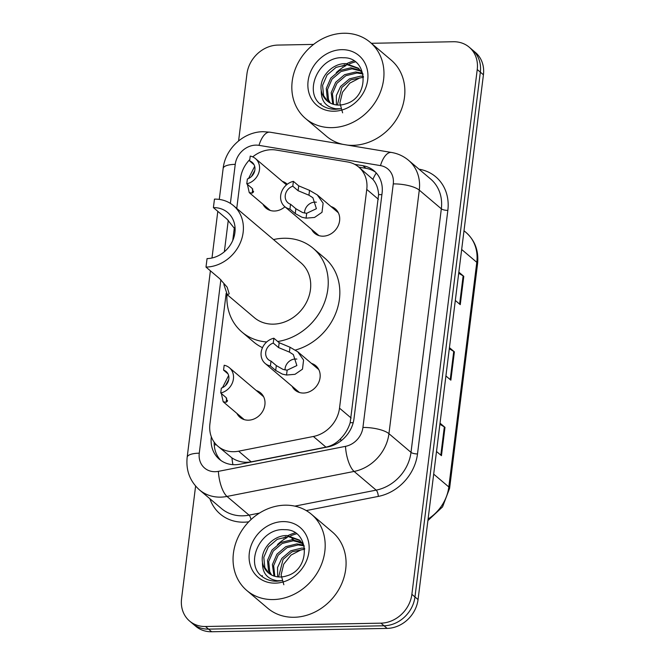 <?xml version="1.0" encoding="UTF-8"?>
<svg xmlns="http://www.w3.org/2000/svg" width="665" height="665" viewBox="0 0 665 665"><rect width="100%" height="100%" fill="white"/><g stroke="black" fill="none" stroke-linecap="round" stroke-linejoin="round"><path stroke-width="1" d="M311.478 363.414A15.993 13.774 130.3 0 1 315.784 365.75A15.993 13.774 130.3 0 1 318.701 382.5A15.993 13.774 130.3 0 1 303.556 393.048A15.993 13.774 130.3 0 1 295.102 390.147A15.993 13.774 130.3 0 1 292.093 386.282M331.012 206.541A15.993 13.774 130.3 0 1 335.318 208.885A15.993 13.774 130.3 0 1 338.236 225.635A15.993 13.774 130.3 0 1 323.099 236.183A15.993 13.774 130.3 0 1 314.645 233.274A15.993 13.774 130.3 0 1 311.627 229.417M256.308 390.546A15.993 13.774 130.3 0 1 260.613 392.89A15.993 13.774 130.3 0 1 263.531 409.64A15.993 13.774 130.3 0 1 248.394 420.189A15.993 13.774 130.3 0 1 239.932 417.279A15.993 13.774 130.3 0 1 236.923 413.422M282.359 181.387A15.993 13.774 130.3 0 1 286.665 183.723A15.993 13.774 130.3 0 1 287.255 184.255M284.928 206.782A15.993 13.774 130.3 0 1 274.446 211.029A15.993 13.774 130.3 0 1 265.992 208.12A15.993 13.774 130.3 0 1 262.974 204.263M226.175 293.307L209.907 423.921A29.983 25.835 -49.7 0 0 217.945 446.265A29.983 25.835 -49.7 0 0 238.619 451.186L313.381 436.481A29.983 25.835 -49.7 0 0 339.516 408.16L366.764 189.417A29.983 25.835 -49.7 0 0 358.726 167.073A29.983 25.835 -49.7 0 0 347.579 161.961L276.125 150.049A29.983 25.835 -49.7 0 0 271.42 149.708A29.983 25.835 -49.7 0 0 252.717 156.874M217.945 446.265L231.927 457.886C237.771 461.701 244.188 463.023 251.195 461.851L325.958 447.138C331.577 445.924 336.457 443.114 340.596 438.709C345.11 434.095 348.31 428.759 350.181 422.691L378.593 194.604C378.235 188.461 376.34 183.382 372.899 179.375L358.726 167.073M249.799 159.542A29.983 25.835 -49.7 0 0 240.472 178.544L236.748 208.419M234.354 227.646L232.767 240.422M371.361 43.3L453.347 41.737A29.983 25.835 130.3 0 1 469.207 47.182A29.983 25.835 130.3 0 1 477.237 69.526L411.876 594.319A29.983 25.835 130.3 0 1 380.929 623.155L205.46 626.505A29.983 25.835 130.3 0 1 189.6 621.06A29.983 25.835 130.3 0 1 181.57 598.708L195.601 486.073M238.594 140.897L246.939 73.923A29.983 25.835 130.3 0 1 277.879 45.079L313.606 44.405M189.6 621.06L195.793 626.305A29.983 25.835 130.3 0 0 211.653 631.75L387.121 628.4A29.983 25.835 130.3 0 0 418.061 599.564L483.43 74.779A29.983 25.835 130.3 0 0 475.4 52.427L472.3 49.809A29.983 25.835 130.3 0 1 480.338 72.153L414.968 596.937A29.983 25.835 130.3 0 1 384.021 625.782L208.552 629.123A29.983 25.835 130.3 0 1 192.7 623.679A29.983 25.835 130.3 0 0 208.552 629.123L384.021 625.782A29.983 25.835 130.3 0 0 414.968 596.937L480.338 72.153A29.983 25.835 130.3 0 0 472.3 49.809L469.207 47.182M211.337 436.814L211.32 436.93A29.983 25.835 -49.7 0 0 219.35 459.274A29.983 25.835 -49.7 0 0 240.023 464.203L327.878 446.922A29.983 25.835 -49.7 0 0 354.004 418.601L382.084 193.166A29.983 25.835 -49.7 0 0 374.054 170.822A29.983 25.835 -49.7 0 0 362.907 165.71L354.686 164.346M220.955 460.521A29.983 25.835 130.3 0 1 214.205 442.2M358.809 167.139L365.999 168.336A29.983 25.835 130.3 0 1 375.542 172.202M458.842 272.151L463.788 276.341L460.263 304.653L455.317 300.464M440.039 423.164L444.985 427.354L441.452 455.675L436.506 451.485M449.44 347.654L454.386 351.851L450.862 380.164L445.916 375.974M449.299 348.768L453.738 351.394A7.997 2.452 7.1 0 1 454.386 351.851M439.898 424.278L444.328 426.905A7.997 2.452 7.1 0 1 444.985 427.354M458.709 273.257L463.139 275.884A7.997 2.452 7.1 0 1 463.788 276.341M332.026 127.638A49.966 43.05 130.3 0 1 305.592 118.561A49.966 43.05 130.3 0 1 296.465 66.217A49.966 43.05 130.3 0 1 343.78 33.25A49.966 43.05 130.3 0 1 370.214 42.327A49.966 43.05 130.3 0 1 379.333 94.671A49.966 43.05 130.3 0 1 332.026 127.638M370.214 42.327L391.103 60.033A49.966 43.05 130.3 0 1 400.23 112.377A49.966 43.05 130.3 0 1 352.916 145.344A49.966 43.05 130.3 0 1 347.438 145.103M342.741 144.322A49.966 43.05 130.3 0 1 326.49 136.275L305.592 118.561M358.967 68.703L347.13 64.671L336.033 67.381L327.089 74.987L322.583 85.361L323.614 95.635L327.554 101.28M363.048 74.181L358.36 68.171L345.9 63.632C332.151 63.075 318.967 77.581 321.245 90.398A22.593 19.468 130.3 0 0 327.163 100.955A22.593 19.468 130.3 0 0 339.117 105.062A22.593 19.468 130.3 0 0 345.692 103.873C370.197 97.173 368.202 56.924 343.448 57.772C319.05 55.586 303.024 91.87 320.921 104.638C325.16 107.813 330.064 109.368 335.642 109.293L340.663 108.728L336.066 108.777C325.966 107.206 321.02 101.08 321.245 90.398M361.145 71.105L352.043 68.836L340.946 71.546L332.001 79.152L327.496 89.526L328.527 99.8L330.364 103.092M360.638 70.465L350.812 67.797L339.715 70.507L330.771 78.113L326.266 88.487L327.296 98.752L329.616 102.684M362.94 73.956L356.955 73L345.858 75.71L336.914 83.316L332.409 93.69L333.614 104.372M362.533 73.2L355.725 71.961L344.628 74.671L335.684 82.277L331.178 92.651L332.758 104.106M363.497 77.248L350.771 79.875L341.827 87.481L337.404 105.02M363.414 76.342L360.638 76.126L349.549 78.836L340.605 86.442L336.349 95.527L336.399 104.92M341.735 49.667A32.585 28.08 130.3 0 1 367.703 79.875A32.585 28.08 130.3 0 1 334.071 111.221A32.585 28.08 130.3 0 1 308.103 81.014A32.585 28.08 130.3 0 1 341.735 49.667M342.625 112.817L339.882 103.009L342.5 92.227L349.807 83.133L360.031 77.822M206 267.089A35.977 30.997 130.3 0 0 240.065 243.348A35.977 30.997 130.3 0 0 233.498 205.66A35.977 30.997 130.3 0 0 214.463 199.126L213.407 207.621A26.982 23.25 130.3 0 1 227.679 212.526A26.982 23.25 130.3 0 1 232.609 240.788A26.982 23.25 130.3 0 1 207.056 258.594L206 267.089L219.658 278.66L227.147 287.164L229.209 293.839L227.289 294.728L223.847 284.379M213.407 207.621L227.064 219.201L235.111 229.242M227.372 294.803L254.296 317.621A35.977 30.997 -49.7 0 0 273.323 324.154A35.977 30.997 -49.7 0 0 307.388 300.414A35.977 30.997 -49.7 0 0 300.821 262.725L233.498 205.66M266.698 341.968A54.962 47.356 130.3 0 1 242.018 332.101A54.962 47.356 130.3 0 1 226.981 294.429M273.506 239.575A54.962 47.356 130.3 0 1 284.022 238.261A54.962 47.356 130.3 0 1 313.099 248.244A54.962 47.356 130.3 0 1 324.495 302.533A54.962 47.356 130.3 0 1 277.737 341.511M262.492 347.67A54.962 47.356 130.3 0 1 253.623 341.943L242.018 332.101M313.099 248.244L324.703 258.078A54.962 47.356 130.3 0 1 337.163 309.308A54.962 47.356 130.3 0 1 295.443 350.039M273.24 599.564A49.966 43.05 130.3 0 1 246.806 590.495A49.966 43.05 130.3 0 1 237.688 538.151A49.966 43.05 130.3 0 1 284.994 505.184A49.966 43.05 130.3 0 1 311.428 514.261A49.966 43.05 130.3 0 1 320.555 566.605A49.966 43.05 130.3 0 1 273.24 599.564M311.428 514.261L332.325 531.967A49.966 43.05 130.3 0 1 341.444 584.311A49.966 43.05 130.3 0 1 294.138 617.278A49.966 43.05 130.3 0 1 267.704 608.201L246.806 590.495M300.181 540.637L288.344 536.605L277.247 539.315L268.303 546.921L263.797 557.295L264.828 567.561L268.776 573.213M304.271 546.106L299.582 540.105L287.114 535.566C273.373 535.009 260.181 549.514 262.467 562.332A22.593 19.468 130.3 0 0 268.377 572.889A22.593 19.468 130.3 0 0 280.331 576.996A22.593 19.468 130.3 0 0 286.914 575.799C311.411 569.099 309.425 528.85 284.67 529.697C260.264 527.52 244.238 563.804 262.135 576.563C266.374 579.747 271.287 581.293 276.864 581.227L281.877 580.653L277.288 580.711C267.18 579.14 262.243 573.014 262.467 562.332M302.367 543.039L293.257 540.77L282.168 543.48L273.224 551.086L268.71 561.46L269.741 571.725L271.578 575.026M301.852 542.399L292.035 539.731L280.938 542.44L271.993 550.046L267.488 560.42L268.519 570.686L270.838 574.618M304.163 545.89L298.169 544.934L287.081 547.644L278.136 555.25L273.631 565.624L274.828 576.297M303.747 545.134L296.947 543.895L285.85 546.605L276.906 554.211L272.401 564.585L273.972 576.031M304.72 549.182L291.993 551.809L283.049 559.415L278.627 576.954M304.628 548.276L301.86 548.06L290.763 550.77L281.819 558.376L277.571 567.461L277.613 576.854M282.949 521.601A32.585 28.08 130.3 0 1 308.917 551.809A32.585 28.08 130.3 0 1 275.285 583.147A32.585 28.08 130.3 0 1 249.325 552.939A32.585 28.08 130.3 0 1 282.949 521.601M283.847 584.751L281.104 574.942L283.714 564.161L291.021 555.067L301.245 549.756M254.803 170.44L251.445 176.516M250.846 187.289L251.86 188.145M246.773 183.831L247.38 178.968A9.992 8.612 -49.7 0 0 254.562 171.462A9.992 8.612 -49.7 0 0 252.218 162.393A9.992 8.612 -49.7 0 0 249.624 160.955L250.231 156.092A14.987 12.918 -49.7 0 1 255.451 158.578A14.987 12.918 -49.7 0 1 258.735 172.908A14.987 12.918 -49.7 0 1 246.773 183.831L252.085 188.336L253.382 192.127L252.193 193.099L249.25 192.626L247.422 184.388M253.606 191.404L253.382 192.127M248.535 178.511L254.678 166.333M249.624 160.955L254.063 164.721M228.752 379.599L225.393 385.675M224.795 396.448L225.809 397.313M220.722 392.998L221.329 388.127A9.992 8.612 -49.7 0 0 228.511 380.621A9.992 8.612 -49.7 0 0 226.166 371.552A9.992 8.612 -49.7 0 0 223.573 370.122L224.18 365.251A14.987 12.918 -49.7 0 1 229.4 367.737A14.987 12.918 -49.7 0 1 232.684 382.067A14.987 12.918 -49.7 0 1 220.722 392.998L226.025 397.495L227.33 401.286L226.142 402.259L223.199 401.785L221.37 393.547M227.555 400.563L227.33 401.286M222.484 387.67L228.627 375.501M223.573 370.122L228.012 373.88M290.547 204.23L295.859 208.727L302.625 212.559L306.673 213.299L316.407 208.694L312.891 197.729L308.934 195.211L298.103 190.714L292.791 186.217A9.992 8.612 -49.7 0 0 285.609 193.723A9.992 8.612 -49.7 0 0 287.953 202.792A9.992 8.612 -49.7 0 0 290.547 204.23L289.94 209.093L295.252 213.59L302.035 217.28L306.075 218.153L314.537 217.447L322.01 212.31L323.124 203.199L317.288 194.911L338.327 212.742M316.382 202.227A9.992 8.612 -49.7 0 0 314.936 202.127A9.992 8.612 -49.7 0 0 304.545 213.066M289.94 209.093A14.987 12.918 -49.7 0 1 284.72 206.607A14.987 12.918 -49.7 0 1 281.436 192.276A14.987 12.918 -49.7 0 1 293.398 181.354L298.71 185.851L309.533 190.356L317.288 194.911M293.398 181.354L292.791 186.217M271.012 361.095L276.316 365.592L283.082 369.432L287.139 370.172L296.873 365.559L293.348 354.595L289.391 352.084L278.56 347.587L273.257 343.09A9.992 8.612 -49.7 0 0 266.075 350.596A9.992 8.612 -49.7 0 0 268.411 359.665A9.992 8.612 -49.7 0 0 271.012 361.095L270.406 365.966L275.709 370.463L282.492 374.154L286.532 375.027L294.994 374.32L302.475 369.175L303.581 360.064L297.745 351.777L318.793 369.615M296.848 359.092A9.992 8.612 -49.7 0 0 295.393 359A9.992 8.612 -49.7 0 0 285.011 369.94M270.406 365.966A14.987 12.918 -49.7 0 1 265.177 363.472A14.987 12.918 -49.7 0 1 261.902 349.15A14.987 12.918 -49.7 0 1 273.864 338.219L279.167 342.716L289.998 347.23L297.745 351.777M273.864 338.219L273.257 343.09M232.925 464.669A29.983 10.341 -101.1 0 1 231.927 457.886M381.901 194.67A29.983 9.202 -172.9 0 0 378.593 194.604M372.899 179.375A29.983 13.533 -80.5 0 1 376.274 172.983M353.198 422.749A29.983 9.202 -172.9 0 0 350.181 422.691M340.921 440.937A29.983 10.341 -101.1 0 1 340.596 438.709M216.308 444.735A29.983 9.202 -172.9 0 0 214.246 445.01M378.393 199.276L366.764 189.417M351.145 418.027L339.516 408.16M325.958 447.138L313.381 436.481M251.195 461.851L238.619 451.186M220.871 279.724L199.267 453.173A19.992 17.224 -49.7 0 0 215.194 471.701A19.992 17.224 -49.7 0 0 218.403 471.352L345.509 446.348A19.992 17.224 -49.7 0 0 362.932 427.47L393.264 183.914A19.992 17.224 -49.7 0 0 380.48 165.61L259.009 145.352A19.992 17.224 -49.7 0 0 255.867 145.12A19.992 17.224 -49.7 0 0 235.244 164.346L230.381 203.382M259.009 145.352A19.992 9.019 -80.5 0 1 270.04 132.194L263.224 131.695C243.565 131.737 225.252 148.736 223.149 168.436A19.992 6.135 7.1 0 1 235.244 164.346M393.264 183.914A19.992 6.135 7.1 0 1 419.283 190.124L441.336 208.818A39.975 34.447 -49.7 0 0 430.629 179.026L408.576 160.332A39.975 34.447 130.3 0 1 419.283 190.124L388.95 433.68A39.975 34.447 130.3 0 1 354.113 471.435L226.998 496.439A39.975 34.447 130.3 0 1 220.581 497.137A39.975 34.447 130.3 0 1 199.434 489.872L221.487 508.567A39.975 34.447 -49.7 0 0 242.634 515.832A39.975 34.447 -49.7 0 0 249.051 515.134L259.441 513.089M250.988 519.598A4.996 1.721 78.9 0 0 249.051 515.134L226.998 496.439A19.992 6.891 -101.1 0 1 218.403 471.352M419.025 169.184L419.066 169.193A44.971 38.753 130.3 0 1 447.844 210.373L417.504 453.929A44.971 38.753 130.3 0 1 378.31 496.406L306.249 510.579M248.727 521.817A44.971 38.753 130.3 0 1 209.882 498.733M477.237 69.526L483.43 74.779M205.46 626.505L211.653 631.75M380.929 623.155L387.121 628.4M411.876 594.319L418.061 599.564M345.509 446.348A19.992 6.891 -101.1 0 0 354.113 471.435L376.166 490.13A39.975 34.447 -49.7 0 0 411.003 452.375L441.336 208.818A4.996 1.53 -172.9 0 0 447.844 210.373M294.836 506.132L376.166 490.13A4.996 1.721 78.9 0 1 378.31 496.406M362.932 427.47A19.992 6.135 7.1 0 1 388.95 433.68L411.003 452.375A4.996 1.53 -172.9 0 0 417.504 453.929M228.278 220.256L224.354 251.752M380.48 165.61A19.992 9.019 -80.5 0 1 391.51 152.46L270.04 132.194M210.398 270.813L187.173 457.262A19.992 6.135 7.1 0 1 199.267 453.173M365.999 168.336L362.907 165.71M461.668 249.491L476.788 262.309A9.992 3.067 7.1 0 1 477.57 263.722L449.59 488.368A9.992 3.067 -172.9 0 0 448.808 486.955L476.788 262.309A39.975 34.447 -49.7 0 0 466.082 232.517C475.043 240.555 478.867 250.954 477.57 263.722M428.094 519.016A39.975 34.447 -49.7 0 0 448.808 486.955L433.688 474.137M293.606 539.805L292.026 538.741A39.975 34.447 -49.7 0 0 293.672 539.805M295.684 540.936A39.975 34.447 -49.7 0 0 302.708 543.505M450.222 379.624L453.738 351.394M459.623 304.113L463.139 275.884M440.812 455.134L444.328 426.905M336.291 72.626A39.975 34.447 130.3 0 1 345.966 65.586M349.341 63.956A39.975 34.447 130.3 0 1 355.293 61.912M321.029 104.713A40.972 35.303 130.3 0 1 321.02 103.557M342.134 66.276A40.972 35.303 130.3 0 1 344.595 64.796M346.756 63.657A40.972 35.303 130.3 0 1 353.855 60.931M277.505 544.56A39.975 34.447 130.3 0 1 287.189 537.511M290.555 535.882A39.975 34.447 130.3 0 1 296.507 533.845M262.243 576.646A40.972 35.303 130.3 0 1 262.234 575.491M283.348 538.209A40.972 35.303 130.3 0 1 285.809 536.73M287.978 535.591A40.972 35.303 130.3 0 1 295.069 532.865M252.193 193.099L252.717 188.951M226.142 402.259L226.657 398.111M309.533 190.356L308.934 195.211M306.673 213.299L306.075 218.153M295.859 208.727L295.252 213.59M298.71 185.851L298.103 190.714M289.998 347.23L289.391 352.084M287.139 370.172L286.532 375.027M276.316 365.592L275.709 370.463M279.167 342.716L278.56 347.587M408.576 160.332C403.622 156.175 397.928 153.549 391.51 152.46M187.173 457.262C185.809 470.371 189.899 481.244 199.434 489.872M223.149 168.436L219.284 199.409M217.804 211.345L211.994 257.995M449.59 488.368L442.558 506.888L427.903 520.57M466.082 232.517L464.004 230.755M255.451 158.578L286.482 184.878M249.25 192.626L270.289 210.456M229.4 367.737L263.623 396.747M223.199 401.785L244.238 419.623M284.72 206.607L318.942 235.618M265.177 363.472L299.408 392.483"/></g></svg>
